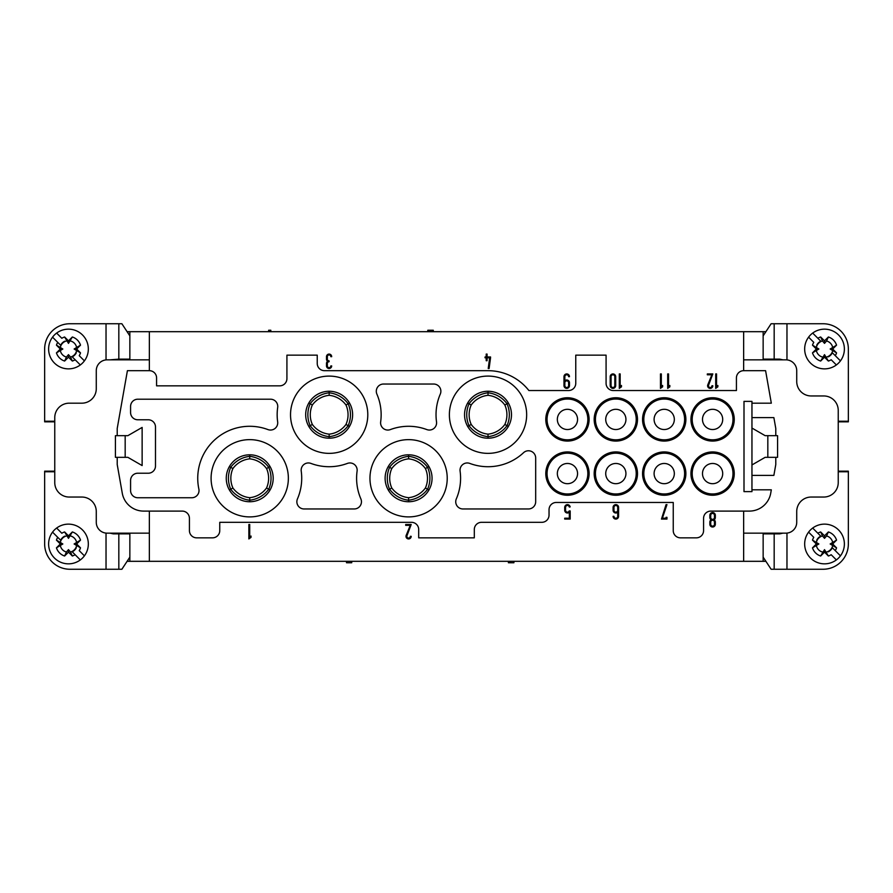 <?xml version="1.0" encoding="UTF-8"?>
<svg xmlns="http://www.w3.org/2000/svg" width="893" height="893" viewBox="0 0 893 893"><rect width="100%" height="100%" fill="white"/><g stroke="black" fill="none" stroke-linecap="round" stroke-linejoin="round"><path stroke-width="1.34" d="M751.951 403.178L771.318 403.178L765.591 370.684L743.646 370.684A7.222 7.222 0 0 0 736.424 377.895L736.424 390.542L613.301 390.542A7.222 7.222 0 0 1 606.079 383.32L606.079 355.157L575.762 355.157L575.762 383.32A7.222 7.222 0 0 1 568.54 390.542L528.89 390.542A51.995 51.995 0 0 0 488.024 370.684L324.46 370.684A7.222 7.222 0 0 1 317.238 363.462L317.238 355.157L286.921 355.157L286.921 378.621A7.222 7.222 0 0 1 279.699 385.843L156.576 385.843L156.576 377.895A7.222 7.222 0 0 0 149.354 370.684L127.409 370.684L117.217 428.45L117.217 435.672L127.844 435.672L142.132 427.423L142.132 465.577L127.844 457.328L117.217 457.328L117.217 464.55L122.274 493.204A21.666 21.666 0 0 0 143.606 511.097L182.205 511.097A7.222 7.222 0 0 1 189.428 518.32L189.428 530.621A7.222 7.222 0 0 0 196.65 537.843L212.534 537.843A7.222 7.222 0 0 0 219.756 530.621L219.756 522.316L411.483 522.316A7.222 7.222 0 0 1 418.694 529.538L418.694 537.843L474.306 537.843L474.306 529.538A7.222 7.222 0 0 1 481.517 522.316L541.817 522.316A7.222 7.222 0 0 0 549.039 515.105L549.039 509.68A7.222 7.222 0 0 1 556.261 502.458L673.244 502.458L673.244 530.621A7.222 7.222 0 0 0 680.466 537.843L696.35 537.843A7.222 7.222 0 0 0 703.572 530.621L703.572 518.32A7.222 7.222 0 0 1 710.795 511.097L749.394 511.097A21.666 21.666 0 0 0 770.726 493.204L771.318 489.822L751.951 489.822M772.534 533.154L772.534 533.869M712.592 399.026A20.405 20.405 0 0 1 730.262 429.622A20.405 20.405 0 0 1 694.933 429.622A20.405 20.405 0 0 1 712.592 399.026M702.49 419.42A10.113 10.113 0 0 1 712.592 409.307A10.113 10.113 0 0 1 722.705 419.42A10.113 10.113 0 0 1 712.592 429.533A10.113 10.113 0 0 1 702.49 419.42M664.213 399.026A20.405 20.405 0 0 1 681.884 429.622A20.405 20.405 0 0 1 646.543 429.622A20.405 20.405 0 0 1 664.213 399.026M654.1 419.42A10.113 10.113 0 0 1 664.213 409.307A10.113 10.113 0 0 1 674.327 419.42A10.113 10.113 0 0 1 664.213 429.533A10.113 10.113 0 0 1 654.1 419.42M567.457 399.026A20.405 20.405 0 0 1 585.116 429.622A20.405 20.405 0 0 1 549.787 429.622A20.405 20.405 0 0 1 567.457 399.026M557.344 419.42A10.113 10.113 0 0 1 567.457 409.307A10.113 10.113 0 0 1 577.559 419.42A10.113 10.113 0 0 1 567.457 429.533A10.113 10.113 0 0 1 557.344 419.42M615.835 399.026A20.405 20.405 0 0 1 633.494 429.622A20.405 20.405 0 0 1 598.165 429.622A20.405 20.405 0 0 1 615.835 399.026M605.722 419.42A10.113 10.113 0 0 1 615.835 409.307A10.113 10.113 0 0 1 625.937 419.42A10.113 10.113 0 0 1 615.835 429.533A10.113 10.113 0 0 1 605.722 419.42M471.203 405.02A23.575 23.285 90 0 0 471.203 424.443A23.575 23.285 30 0 0 488.024 434.154A23.575 23.285 -30 0 0 504.846 424.443A23.575 23.285 -90 0 0 504.846 405.02A23.575 23.285 -150 0 0 488.024 395.309A23.575 23.285 150 0 0 471.203 405.02L469.037 403.77A26.879 26.556 90 0 0 469.037 425.693L471.203 424.443M266.549 468.557A23.575 23.285 -150 0 0 249.727 458.846A23.575 23.285 150 0 0 232.906 468.557A23.575 23.285 90 0 0 232.906 487.98A23.575 23.285 30 0 0 249.727 497.691A23.575 23.285 -30 0 0 266.549 487.98A23.575 23.285 -90 0 0 266.549 468.557L268.715 467.307A26.879 26.556 -150 0 0 249.727 456.345L249.727 458.846M329.16 434.154A23.575 23.285 -30 0 0 345.982 424.443A23.575 23.285 -90 0 0 345.982 405.02A23.575 23.285 -150 0 0 329.16 395.309A23.575 23.285 150 0 0 312.338 405.02A23.575 23.285 90 0 0 312.338 424.443A23.575 23.285 30 0 0 329.16 434.154L329.16 436.655A26.879 26.556 -30 0 0 348.147 425.693L345.982 424.443M408.592 497.691A23.575 23.285 -30 0 0 425.414 487.98A23.575 23.285 -90 0 0 425.414 468.557A23.575 23.285 -150 0 0 408.592 458.846A23.575 23.285 150 0 0 391.77 468.557A23.575 23.285 90 0 0 391.77 487.98A23.575 23.285 30 0 0 408.592 497.691L408.592 500.192A26.879 26.556 -30 0 0 427.58 489.23L425.414 487.98M751.951 475.389L773.874 475.389L775.783 464.55L775.783 457.328L777.58 457.328L777.58 435.672L775.783 435.672L775.783 428.45L773.874 417.611L751.951 417.611M743.646 511.097L743.646 533.154L785.885 533.154A10.828 10.828 0 0 0 796.723 522.316L796.723 511.488A14.444 14.444 0 0 1 811.157 497.044L823.804 497.044A14.444 14.444 0 0 0 838.237 482.611L838.237 410.389A14.444 14.444 0 0 0 823.804 395.956L811.157 395.956A14.444 14.444 0 0 1 796.723 381.512L796.723 370.684A10.828 10.828 0 0 0 785.885 359.846L743.646 359.846L743.646 331.683L149.354 331.683L149.354 359.846L107.115 359.846A10.828 10.828 0 0 0 96.277 370.684L96.277 388.734A14.444 14.444 0 0 1 81.843 403.178L69.196 403.178A14.444 14.444 0 0 0 54.763 417.611L54.763 482.611A14.444 14.444 0 0 0 69.196 497.044L81.843 497.044A14.444 14.444 0 0 1 96.277 511.488L96.277 522.316A10.828 10.828 0 0 0 107.115 533.154L149.354 533.154L149.354 561.317L129.853 561.317L129.853 533.154M743.646 370.684L743.646 359.846M743.646 331.683L763.147 331.683L763.147 359.846M385.117 478.268A23.464 23.464 0 0 1 408.592 454.805A23.464 23.464 0 0 1 432.056 478.268A23.464 23.464 0 0 1 408.592 501.743A23.464 23.464 0 0 1 385.117 478.268M226.264 478.268A23.464 23.464 0 0 1 249.727 454.805A23.464 23.464 0 0 1 273.191 478.268A23.464 23.464 0 0 1 249.727 501.743A23.464 23.464 0 0 1 226.264 478.268M577.559 473.58A10.113 10.113 0 0 0 567.457 463.467A10.113 10.113 0 0 0 557.344 473.58A10.113 10.113 0 0 0 567.457 483.693A10.113 10.113 0 0 0 577.559 473.58M567.457 493.974A20.405 20.405 0 0 0 585.116 463.378A20.405 20.405 0 0 0 549.787 463.378A20.405 20.405 0 0 0 567.457 493.974M567.457 495.247A21.666 21.666 0 0 1 548.693 462.753A21.666 21.666 0 0 1 586.21 462.753A21.666 21.666 0 0 1 567.457 495.247M456.323 498.874A51.995 51.995 0 0 0 460.096 471.158A7.222 7.222 0 0 1 469.774 463.411A51.995 51.995 0 0 0 523.532 452.706A7.222 7.222 0 0 1 535.677 457.986L535.677 501.743A7.222 7.222 0 0 1 528.455 508.965L462.954 508.965A7.222 7.222 0 0 1 456.323 498.874M376.891 394.126A7.222 7.222 0 0 1 383.521 384.035L433.663 384.035A7.222 7.222 0 0 1 440.282 394.126A51.995 51.995 0 0 0 436.521 421.842A7.222 7.222 0 0 1 426.832 429.589A51.995 51.995 0 0 0 390.353 429.589A7.222 7.222 0 0 1 380.664 421.842A51.995 51.995 0 0 0 376.891 394.126M301.231 471.158A7.222 7.222 0 0 1 310.92 463.411A51.995 51.995 0 0 0 347.399 463.411A7.222 7.222 0 0 1 357.088 471.158A51.995 51.995 0 0 0 360.861 498.874A7.222 7.222 0 0 1 354.231 508.965L304.089 508.965A7.222 7.222 0 0 1 297.458 498.874A51.995 51.995 0 0 0 301.231 471.158M137.801 419.777A7.222 7.222 0 0 1 130.579 412.566L130.579 406.427A7.222 7.222 0 0 1 137.801 399.204L270.534 399.204A7.222 7.222 0 0 1 277.678 407.431A51.995 51.995 0 0 0 277.656 421.842A7.222 7.222 0 0 1 267.967 429.589A51.995 51.995 0 0 0 198.86 489.029A7.222 7.222 0 0 1 191.794 497.747L137.801 497.747A7.222 7.222 0 0 1 130.579 490.525L130.579 480.434A7.222 7.222 0 0 1 137.801 473.223L148.271 473.223A7.222 7.222 0 0 0 155.494 466.001L155.494 426.999A7.222 7.222 0 0 0 148.271 419.777L137.801 419.777M249.727 439.635A38.633 38.633 0 0 1 283.181 497.591A38.633 38.633 0 0 1 216.273 497.591A38.633 38.633 0 0 1 249.727 439.635M329.16 453.365A38.633 38.633 0 0 1 295.706 395.409A38.633 38.633 0 0 1 362.614 395.409A38.633 38.633 0 0 1 329.16 453.365M408.592 439.635A38.633 38.633 0 0 1 442.046 497.591A38.633 38.633 0 0 1 375.138 497.591A38.633 38.633 0 0 1 408.592 439.635M488.024 453.365A38.633 38.633 0 0 1 454.559 395.409A38.633 38.633 0 0 1 521.479 395.409A38.633 38.633 0 0 1 488.024 453.365M615.835 397.753A21.666 21.666 0 0 1 634.599 430.247A21.666 21.666 0 0 1 597.071 430.247A21.666 21.666 0 0 1 615.835 397.753M615.835 495.247A21.666 21.666 0 0 1 597.071 462.753A21.666 21.666 0 0 1 634.599 462.753A21.666 21.666 0 0 1 615.835 495.247M567.457 397.753A21.666 21.666 0 0 1 586.21 430.247A21.666 21.666 0 0 1 548.693 430.247A21.666 21.666 0 0 1 567.457 397.753M712.592 397.753A21.666 21.666 0 0 1 731.356 430.247A21.666 21.666 0 0 1 693.839 430.247A21.666 21.666 0 0 1 712.592 397.753M712.592 495.247A21.666 21.666 0 0 1 693.839 462.753A21.666 21.666 0 0 1 731.356 462.753A21.666 21.666 0 0 1 712.592 495.247M664.213 397.753A21.666 21.666 0 0 1 682.978 430.247A21.666 21.666 0 0 1 645.449 430.247A21.666 21.666 0 0 1 664.213 397.753M664.213 495.247A21.666 21.666 0 0 1 645.449 462.753A21.666 21.666 0 0 1 682.978 462.753A21.666 21.666 0 0 1 664.213 495.247M751.951 401.37L751.951 491.63L744.003 491.63L744.003 401.37L751.951 401.37M743.646 533.154L743.646 561.317L149.354 561.317M149.354 370.684L149.354 359.846M127.107 331.683L149.354 331.683M763.147 331.683L765.893 331.683M129.853 561.317L127.107 561.317M765.893 561.317L743.646 561.317M763.147 561.317L763.147 533.154M772.534 359.131L772.534 359.846M149.354 533.154L149.354 511.097M129.853 331.683L129.853 359.846M119.751 359.846L119.751 359.131M119.751 533.869L119.751 533.154M775.783 457.328L765.156 457.328L751.951 464.952M751.951 428.048L765.156 435.672L775.783 435.672M674.327 473.58A10.113 10.113 0 0 0 664.213 463.467A10.113 10.113 0 0 0 654.1 473.58A10.113 10.113 0 0 0 664.213 483.693A10.113 10.113 0 0 0 674.327 473.58M664.213 493.974A20.405 20.405 0 0 0 681.884 463.378A20.405 20.405 0 0 0 646.543 463.378A20.405 20.405 0 0 0 664.213 493.974M722.705 473.58A10.113 10.113 0 0 0 712.592 463.467A10.113 10.113 0 0 0 702.49 473.58A10.113 10.113 0 0 0 712.592 483.693A10.113 10.113 0 0 0 722.705 473.58M712.592 493.974A20.405 20.405 0 0 0 730.262 463.378A20.405 20.405 0 0 0 694.933 463.378A20.405 20.405 0 0 0 712.592 493.974M625.937 473.58A10.113 10.113 0 0 0 615.835 463.467A10.113 10.113 0 0 0 605.722 473.58A10.113 10.113 0 0 0 615.835 483.693A10.113 10.113 0 0 0 625.937 473.58M615.835 493.974A20.405 20.405 0 0 0 633.494 463.378A20.405 20.405 0 0 0 598.165 463.378A20.405 20.405 0 0 0 615.835 493.974M352.623 414.732A23.464 23.464 0 0 0 329.16 391.257A23.464 23.464 0 0 0 305.685 414.732A23.464 23.464 0 0 0 329.16 438.195A23.464 23.464 0 0 0 352.623 414.732M511.488 414.732A23.464 23.464 0 0 0 488.024 391.257A23.464 23.464 0 0 0 464.55 414.732A23.464 23.464 0 0 0 488.024 438.195A23.464 23.464 0 0 0 511.488 414.732M346.517 561.317L346.517 562.757L346.517 561.317L346.517 562.757L351.719 562.757L351.719 561.317M510.439 561.317L510.439 562.757L513.91 562.757L513.91 561.317M510.439 562.757L509.568 562.757L509.568 561.317M509.568 562.757L508.418 562.757L508.418 561.317M433.284 331.683L433.284 330.243L427.803 330.243L427.803 331.683M269.943 331.683L269.943 330.243L268.648 330.243L268.648 331.683M269.943 330.243L270.813 330.243L270.813 331.683M490.547 357.825L490.547 356.954L487.087 356.954L487.087 354.075L486.216 354.075L486.216 356.954L485.055 356.954L485.055 357.825L486.216 357.825L486.216 360.716L487.087 360.716L487.087 357.825L489.677 357.825L488.225 368.508L489.107 368.508L490.547 357.825M326.492 363.462L326.492 365.918A2.601 2.601 0 0 0 329.082 368.508A2.601 2.601 0 0 0 331.683 365.918L330.823 365.918A1.73 1.73 0 0 1 329.082 367.648A1.73 1.73 0 0 1 327.351 365.918L327.351 363.462A1.73 1.73 0 0 1 329.082 361.721L329.082 360.861A1.73 1.73 0 0 1 327.351 359.131L327.351 356.675A1.73 1.73 0 0 1 329.082 354.934A1.73 1.73 0 0 1 330.823 356.675L331.683 356.675A2.601 2.601 0 0 0 329.082 354.075A2.601 2.601 0 0 0 326.492 356.675L326.492 359.131A2.601 2.601 0 0 0 327.653 361.297A2.601 2.601 0 0 0 326.492 363.462M707.803 384.794A2.601 2.601 0 0 0 709.712 388.321A2.601 2.601 0 0 0 712.815 385.776L711.944 385.776A1.73 1.73 0 0 1 709.879 387.473A1.73 1.73 0 0 1 708.607 385.117L712.815 373.933L707.323 373.933L707.323 374.792L711.877 374.792L707.803 384.794M717.872 386.825L717.872 385.475L716.566 387.026L716.566 373.933L715.695 373.933L715.695 388.366L717.872 386.825M662.628 386.825L662.628 385.475L661.322 387.026L661.322 373.933L660.463 373.933L660.463 388.366L662.628 386.825M669.85 386.825L669.85 385.475L668.544 387.026L668.544 373.933L667.685 373.933L667.685 388.366L669.85 386.825M610.198 385.631A2.746 2.746 0 0 0 612.944 388.366A2.746 2.746 0 0 0 615.69 385.631L615.69 376.667A2.746 2.746 0 0 0 612.944 373.933A2.746 2.746 0 0 0 610.198 376.667L610.198 385.631M611.069 376.667L611.069 385.631A1.875 1.875 0 0 0 612.944 387.506A1.875 1.875 0 0 0 614.819 385.631L614.819 376.667A1.875 1.875 0 0 0 612.944 374.792A1.875 1.875 0 0 0 611.069 376.667M621.461 386.825L621.461 385.475L620.166 387.026L620.166 373.933L619.295 373.933L619.295 388.366L621.461 386.825M569.477 385.631L569.477 382.74A2.746 2.746 0 0 0 564.856 380.742L564.856 376.667A1.875 1.875 0 0 1 566.731 374.792A1.875 1.875 0 0 1 568.607 376.667L569.477 376.667A2.746 2.746 0 0 0 566.731 373.933A2.746 2.746 0 0 0 563.985 376.667L563.985 385.631A2.746 2.746 0 0 0 566.731 388.366A2.746 2.746 0 0 0 569.477 385.631M568.607 385.631L568.607 382.74A1.875 1.875 0 0 0 566.731 380.864A1.875 1.875 0 0 0 564.856 382.74L564.856 385.631A1.875 1.875 0 0 0 566.731 387.506A1.875 1.875 0 0 0 568.607 385.631M406.181 535.354A2.601 2.601 0 0 0 408.09 538.881A2.601 2.601 0 0 0 411.193 536.325L410.322 536.325A1.73 1.73 0 0 1 408.257 538.033A1.73 1.73 0 0 1 406.985 535.677L411.193 524.492L405.701 524.492L405.701 525.352L410.255 525.352L406.181 535.354M251.022 537.385L251.022 536.034L249.727 537.586L249.727 524.492L248.857 524.492L248.857 538.925L251.022 537.385M565.57 507.369L565.57 510.26A1.875 1.875 0 0 0 569.198 510.941L570.192 510.941L570.192 519.067L564.711 519.067L564.711 518.208L569.332 518.208L569.332 512.258A2.746 2.746 0 0 1 564.711 510.26L564.711 507.369A2.746 2.746 0 0 1 567.211 504.634A2.746 2.746 0 0 1 570.158 506.9L569.299 507.045A1.875 1.875 0 0 0 565.57 507.369M613.089 507.369L613.089 510.26A2.746 2.746 0 0 0 617.71 512.258L617.71 516.333A1.875 1.875 0 0 1 615.835 518.208A1.875 1.875 0 0 1 613.96 516.333L613.089 516.333A2.746 2.746 0 0 0 615.835 519.067A2.746 2.746 0 0 0 618.581 516.333L618.581 507.369A2.746 2.746 0 0 0 615.835 504.634A2.746 2.746 0 0 0 613.089 507.369M613.96 507.369L613.96 510.26A1.875 1.875 0 0 0 615.835 512.135A1.875 1.875 0 0 0 617.71 510.26L617.71 507.369A1.875 1.875 0 0 0 615.835 505.494A1.875 1.875 0 0 0 613.96 507.369M666.959 519.067L666.959 517.315L666.089 517.315L666.089 518.208L662.383 518.208L666.959 504.634L666.044 504.634L661.467 519.067L666.959 519.067M715.338 517.482L715.338 515.317A2.746 2.746 0 0 0 712.592 512.571A2.746 2.746 0 0 0 709.846 515.317L709.846 517.482A2.746 2.746 0 0 0 711.118 519.793A2.746 2.746 0 0 0 709.846 522.104L709.846 524.269A2.746 2.746 0 0 0 712.592 527.015A2.746 2.746 0 0 0 715.338 524.269L715.338 522.104A2.746 2.746 0 0 0 714.076 519.793A2.746 2.746 0 0 0 715.338 517.482M710.716 522.104A1.875 1.875 0 0 1 712.592 520.228A1.875 1.875 0 0 1 714.467 522.104L714.467 524.269A1.875 1.875 0 0 1 712.592 526.144A1.875 1.875 0 0 1 710.716 524.269L710.716 522.104M714.467 517.482A1.875 1.875 0 0 1 712.592 519.358A1.875 1.875 0 0 1 710.716 517.482L710.716 515.317A1.875 1.875 0 0 1 712.592 513.442A1.875 1.875 0 0 1 714.467 515.317L714.467 517.482M249.727 454.805L249.727 456.345A26.879 26.556 150 0 0 230.74 467.307L232.906 468.557M229.401 466.537L230.74 467.307A26.879 26.556 90 0 0 230.74 489.23L232.906 487.98M229.401 490.011L230.74 489.23A26.879 26.556 30 0 0 249.727 500.192L249.727 497.691M249.727 501.743L249.727 500.192A26.879 26.556 -30 0 0 268.715 489.23L266.549 487.98M270.054 490.011L268.715 489.23A26.879 26.556 -90 0 0 268.715 467.307L270.054 466.537M349.487 426.463L348.147 425.693A26.879 26.556 -90 0 0 348.147 403.77A26.879 26.556 -150 0 0 329.16 392.808A26.879 26.556 150 0 0 310.172 403.77A26.879 26.556 90 0 0 310.172 425.693L312.338 424.443M308.833 426.463L310.172 425.693A26.879 26.556 30 0 0 329.16 436.655L329.16 438.195M349.487 402.989L345.982 405.02M329.16 391.257L329.16 395.309M308.833 402.989L312.338 405.02M428.919 490.011L427.58 489.23A26.879 26.556 -90 0 0 427.58 467.307L425.414 468.557M428.919 466.537L427.58 467.307A26.879 26.556 -150 0 0 408.592 456.345L408.592 458.846M408.592 454.805L408.592 456.345A26.879 26.556 150 0 0 389.605 467.307L391.77 468.557M388.265 466.537L389.605 467.307A26.879 26.556 90 0 0 389.605 489.23L391.77 487.98M388.265 490.011L389.605 489.23A26.879 26.556 30 0 0 408.592 500.192L408.592 501.743M467.698 426.463L469.037 425.693A26.879 26.556 30 0 0 488.024 436.655L488.024 434.154M488.024 438.195L488.024 436.655A26.879 26.556 -30 0 0 507.012 425.693L504.846 424.443M508.34 426.463L507.012 425.693A26.879 26.556 -90 0 0 507.012 403.77L504.846 405.02M508.34 402.989L507.012 403.77A26.879 26.556 -150 0 0 488.024 392.808L488.024 395.309M488.024 391.257L488.024 392.808A26.879 26.556 150 0 0 469.037 403.77L467.698 402.989M838.237 421.228L848.35 421.228L848.35 349.018A25.272 25.272 0 0 0 823.078 323.746L771.117 323.746L763.147 335.88M763.147 359.131L779.745 359.131L782.904 359.846M763.147 533.869L779.745 533.869L782.893 533.154M838.237 471.772L848.35 471.772L848.35 471.169L838.237 471.169M848.35 471.772L848.35 543.982A25.272 25.272 0 0 1 823.078 569.254L774.175 569.254L774.175 533.869M820.779 341.193L817.865 338.28A12.636 12.636 0 0 1 820.656 336.985L824.518 340.847L828.38 336.985A12.636 12.636 0 0 1 836.551 345.156L832.689 349.018L836.551 352.88A12.636 12.636 0 0 1 835.268 355.671L840.458 360.861A19.858 19.858 0 0 1 836.373 364.947L831.182 359.756A12.636 12.636 0 0 1 828.38 361.051L824.518 354.655L820.656 361.051A12.636 12.636 0 0 1 812.485 352.88L818.881 349.018L816.347 349.018L812.485 345.156A12.636 12.636 0 0 1 813.78 342.365L808.589 337.163A19.858 19.858 0 0 1 812.675 333.078L820.779 341.193A8.673 8.673 0 0 0 816.693 345.278M812.485 352.88L816.347 349.018M818.881 349.018L812.485 345.156M820.656 336.985L822.486 340.981A8.283 8.283 0 0 0 816.492 346.975M840.458 360.861A19.858 19.858 0 0 0 812.675 333.078M836.551 345.156L830.166 349.018L836.551 352.88M830.166 349.018L832.689 349.018M832.555 346.975A8.283 8.283 -102.8 0 0 826.561 340.981L828.38 336.985M824.518 340.847L824.518 343.37L826.561 340.981M822.486 340.981L824.518 343.37M826.561 357.044A8.283 8.283 0 0 0 832.555 351.049M816.492 351.049A8.283 8.283 0 0 0 822.486 357.044M828.38 361.051L824.518 357.189L820.656 361.051M824.518 357.189L824.518 354.655M828.269 356.843A8.673 8.673 0 0 0 832.343 352.757L835.268 355.671L832.343 352.757M808.589 337.163A19.858 19.858 0 0 0 836.373 364.947M848.35 421.228L848.35 421.831L838.237 421.831M774.175 569.254L771.117 569.254L763.147 557.12M820.779 536.157L817.865 533.244A12.636 12.636 0 0 1 820.656 531.949L824.518 535.811L828.38 531.949A12.636 12.636 0 0 1 836.551 540.12L832.689 543.982L836.551 547.844A12.636 12.636 0 0 1 835.268 550.635L840.458 555.837A19.858 19.858 0 0 1 836.373 559.922L831.182 554.72A12.636 12.636 0 0 1 828.38 556.015L824.518 549.63L820.656 556.015A12.636 12.636 0 0 1 812.485 547.844L818.881 543.982L816.347 543.982L812.485 540.12A12.636 12.636 0 0 1 813.78 537.329L808.589 532.139A19.858 19.858 0 0 1 812.675 528.053L820.779 536.157A8.673 8.673 0 0 0 816.693 540.243M812.485 547.844L816.347 543.982M818.881 543.982L812.485 540.12M820.656 531.949L822.486 535.956A8.283 8.283 0 0 0 816.492 541.951M840.458 555.837A19.858 19.858 0 0 0 812.675 528.053M836.551 540.12L830.166 543.982L836.551 547.844M830.166 543.982L832.689 543.982M832.555 541.951A8.283 8.283 -102.8 0 0 826.561 535.956L828.38 531.949M824.518 535.811L824.518 538.345L826.561 535.956M822.486 535.956L824.518 538.345M826.561 552.019A8.283 8.283 0 0 0 832.555 546.025M816.492 546.025A8.283 8.283 0 0 0 822.486 552.019M828.38 556.015L824.518 552.153L820.656 556.015M824.518 552.153L824.518 549.63M828.269 551.807A8.673 8.673 0 0 0 832.343 547.722L835.268 550.635L832.343 547.722M808.589 532.139A19.858 19.858 0 0 0 836.373 559.922M129.853 533.869L113.255 533.869L110.096 533.154M54.763 471.772L44.65 471.772L44.65 471.169L54.763 471.169M129.853 557.12L121.883 569.254L69.922 569.254A25.272 25.272 0 0 1 44.65 543.982L44.65 471.772M54.763 421.228L44.65 421.228L44.65 421.831L54.763 421.831M44.65 421.228L44.65 349.018A25.272 25.272 0 0 1 69.922 323.746L118.825 323.746L118.825 359.131L110.107 359.846M72.221 551.807L75.135 554.72A12.636 12.636 0 0 1 72.344 556.015L68.482 552.153L64.62 556.015A12.636 12.636 0 0 1 56.449 547.844L60.311 543.982L56.449 540.12A12.636 12.636 0 0 1 57.732 537.329L52.542 532.139A19.858 19.858 0 0 1 56.627 528.053L61.818 533.244A12.636 12.636 0 0 1 64.62 531.949L68.482 538.345L72.344 531.949A12.636 12.636 0 0 1 80.515 540.12L74.119 543.982L76.653 543.982L80.515 547.844A12.636 12.636 0 0 1 79.22 550.635L84.411 555.837A19.858 19.858 0 0 1 80.325 559.922L72.221 551.807A8.673 8.673 0 0 0 76.307 547.722M80.515 540.12L76.653 543.982M74.119 543.982L80.515 547.844M72.344 556.015L70.514 552.019A8.283 8.283 0 0 0 76.508 546.025M52.542 532.139A19.858 19.858 0 0 0 80.325 559.922M56.449 547.844L62.834 543.982L56.449 540.12M62.834 543.982L60.311 543.982M60.445 546.025A8.283 8.283 77.2 0 0 66.439 552.019L64.62 556.015M68.482 552.153L68.482 549.63L66.439 552.019M70.514 552.019L68.482 549.63M66.439 535.956A8.283 8.283 0 0 0 60.445 541.951M76.508 541.951A8.283 8.283 0 0 0 70.514 535.956M64.62 531.949L68.482 535.811L72.344 531.949M68.482 535.811L68.482 538.345M64.731 536.157A8.673 8.673 0 0 0 60.657 540.243L57.732 537.329L60.657 540.243M84.411 555.837A19.858 19.858 0 0 0 56.627 528.053M117.217 435.672L115.42 435.672L115.42 457.328L117.217 457.328M118.825 323.746L121.883 323.746L129.853 335.88M129.853 359.131L118.825 359.131M72.221 356.843L75.135 359.756A12.636 12.636 0 0 1 72.344 361.051L68.482 357.189L64.62 361.051A12.636 12.636 0 0 1 56.449 352.88L60.311 349.018L56.449 345.156A12.636 12.636 0 0 1 57.732 342.365L52.542 337.163A19.858 19.858 0 0 1 56.627 333.078L61.818 338.28A12.636 12.636 0 0 1 64.62 336.985L68.482 343.37L72.344 336.985A12.636 12.636 0 0 1 80.515 345.156L74.119 349.018L76.653 349.018L80.515 352.88A12.636 12.636 0 0 1 79.22 355.671L84.411 360.861A19.858 19.858 0 0 1 80.325 364.947L72.221 356.843A8.673 8.673 0 0 0 76.307 352.757M80.515 345.156L76.653 349.018M74.119 349.018L80.515 352.88M72.344 361.051L70.514 357.044A8.283 8.283 0 0 0 76.508 351.049M52.542 337.163A19.858 19.858 0 0 0 80.325 364.947M56.449 352.88L62.834 349.018L56.449 345.156M62.834 349.018L60.311 349.018M60.445 351.049A8.283 8.283 77.2 0 0 66.439 357.044L64.62 361.051M68.482 357.189L68.482 354.655L66.439 357.044M70.514 357.044L68.482 354.655M66.439 340.981A8.283 8.283 0 0 0 60.445 346.975M76.508 346.975A8.283 8.283 0 0 0 70.514 340.981M64.62 336.985L68.482 340.847L72.344 336.985M68.482 340.847L68.482 343.37M64.731 341.193A8.673 8.673 0 0 0 60.657 345.278L57.732 342.365L60.657 345.278M84.411 360.861A19.858 19.858 0 0 0 56.627 333.078M767.824 435.672L767.824 457.328M774.175 323.746L774.175 359.131M786.967 569.254L786.967 533.099M786.967 323.746L786.967 359.901M777.58 457.328L777.58 435.672L777.58 457.328M106.033 569.254L106.033 533.099M106.033 323.746L106.033 359.901M118.825 569.254L118.825 533.869M125.176 457.328L125.176 435.672M115.42 435.672L115.42 457.328L115.42 435.672"/></g></svg>
